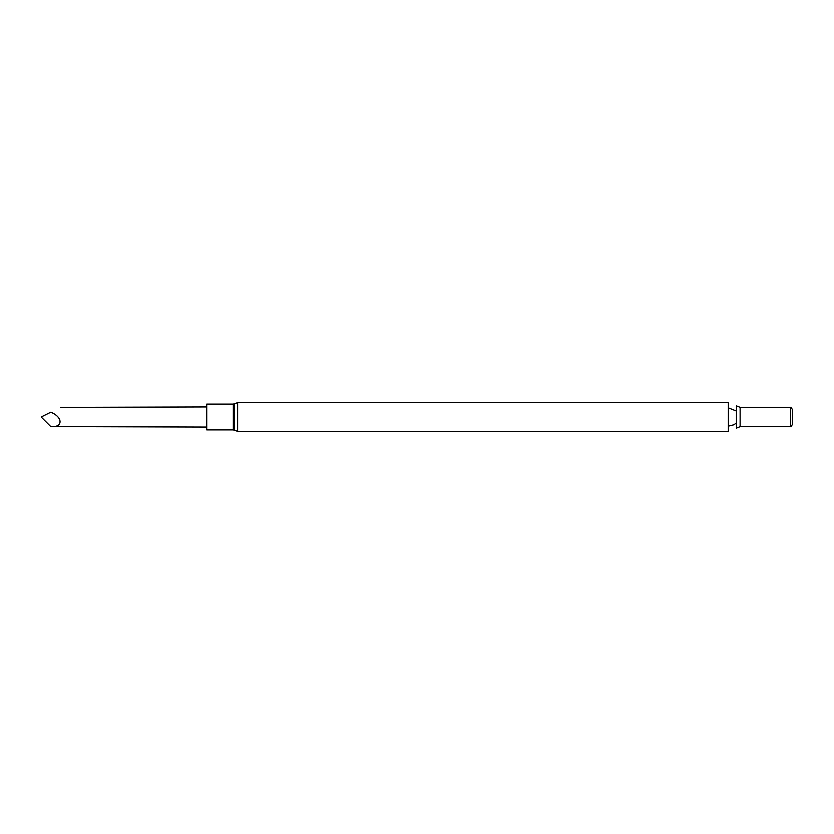 <?xml version="1.0" encoding="UTF-8"?>
<svg xmlns="http://www.w3.org/2000/svg" width="834" height="834" viewBox="0 0 834 834"><rect width="100%" height="100%" fill="white"/><g stroke="black" fill="none" stroke-linecap="round" stroke-linejoin="round"><path stroke-width="1.25" d="M728.416 417L728.416 402.676L237.638 402.676L237.638 431.324L728.416 431.324L728.416 417M736.474 417L736.474 405.887L740.133 407.336L740.133 426.664L736.474 428.113L736.474 417M740.133 426.664L790.674 426.664L790.674 407.336L740.133 407.336M790.674 426.664L790.674 407.336M790.997 426.852L792.3 424.589L792.3 409.411L790.997 407.148M233.343 404.094L206.728 404.094L206.728 429.906L233.343 429.906L233.343 404.094L234.51 403.708L234.51 430.292L237.638 431.324M50.78 426.591L41.7 417.532L41.7 416.729L50.78 412.204C63.123 406.054 63.123 406.054 50.78 412.204C63.123 417.156 63.123 427.79 50.78 426.591L206.728 427.06M728.416 426.132L733.868 424.798L736.474 422.932M736.474 411.068L728.416 407.868M237.638 402.676L234.51 403.708M234.51 430.292L233.343 429.906M60.455 407.378L206.728 406.94"/></g></svg>
